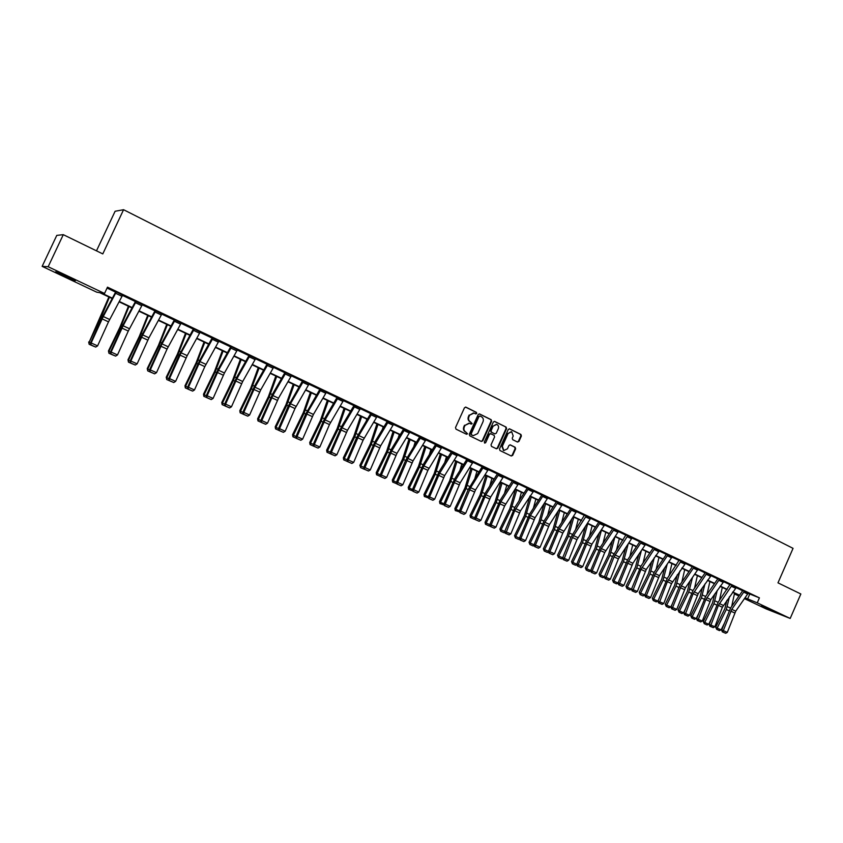 <?xml version="1.0" encoding="UTF-8"?>
<svg xmlns="http://www.w3.org/2000/svg" width="843" height="843" viewBox="0 0 843 843"><rect width="100%" height="100%" fill="white"/><g stroke="black" fill="none" stroke-linecap="round" stroke-linejoin="round"><path stroke-width="1.26" d="M476.738 413.47L476.4 412.364L465.947 407.18L464.461 407.78L455.505 427.57L456 429.15L466.506 434.261L467.538 433.829L465.842 432.069C464.029 430.921 463.502 429.245 464.272 427.022L465.02 425.378L469.414 423.27L471.184 424.103L472.143 423.65L470.447 421.879C468.634 420.731 468.118 419.045 468.887 416.821L469.625 415.178L473.987 413.07L475.789 413.934L476.738 413.47M475.578 413.839L476.242 413.344L475.895 412.238L465.494 407.074M466.348 434.177L467.043 433.681L465.842 432.069M470.963 423.997L471.648 423.502L470.447 421.879M761.24 606.064L773.937 611.386L761.24 606.064M64.173 276.093L55.701 271.783L75.385 280.666L64.173 276.093M517.507 442.048L518.94 441.437L521.385 436.01L520.921 434.461L509.594 428.855L508.266 429.498L499.499 448.971L499.973 450.52L511.237 456L512.67 455.378L515.631 448.813L515.157 447.275L510.268 444.872L508.919 445.526L507.454 448.792L503.84 450.541L502.333 446.295L508.108 433.492L511.669 431.742L513.208 436.01L512.249 438.139L512.713 439.688L517.507 442.048M112.193 298.548L99.822 292.69L96.724 292.173L42.15 266.356L56.776 235.387L63.288 234.67L102.793 253.912L123.573 209.707L793.052 548.35L777.984 582.85L800.85 593.988L790.197 618.446L766.192 608.931L744.517 598.678M63.288 234.67L48.156 266.746L104.532 293.469L101.297 292.932L112.382 298.18M748.184 593.377L759.427 597.866L107.483 287.157L104.532 293.469M759.427 597.866L757.256 602.84L790.197 618.446M491.617 421.247L491.142 419.677L479.541 413.934L478.181 414.587L469.288 434.271L469.783 435.852L481.321 441.458L482.786 440.836L491.617 421.247L490.626 419.551L479.214 413.881M494.767 421.479L506.116 427.116L506.59 428.676L497.813 448.149L496.453 448.803L491.501 446.4L491.026 444.851L494.588 436.927L494.114 435.367L490.774 433.734L489.425 434.387L485.694 442.649L484.736 443.112L484.335 441.995L493.313 422.09L494.398 421.384M123.573 209.707L115.101 211.266L96.481 250.845M107.061 288.074L115.596 292.142M122.498 295.419L135.428 301.583M142.277 304.839L154.986 310.898M161.803 314.133L174.29 320.087M181.055 323.312L193.332 329.149M200.054 332.353L212.12 338.096M218.801 341.289L230.666 346.937M237.304 350.098L248.97 355.651M255.566 358.791L267.031 364.25M273.596 367.379L284.86 372.743M291.383 375.852L302.468 381.12M308.949 384.208L319.845 389.403M326.294 392.469L337.01 397.569M343.417 400.625L353.955 405.641M360.319 408.676L370.688 413.607M377.021 416.621L387.211 421.479M393.502 424.482L403.534 429.256M409.793 432.238L419.656 436.927M425.873 439.898L435.578 444.514M441.764 447.464L451.311 452.006M457.464 454.935L466.853 459.414M472.976 462.322L482.217 466.727M488.297 469.625L497.391 473.945M503.44 476.832L512.386 481.09M518.403 483.956L527.202 488.15M533.187 490.995L541.849 495.126M547.802 497.96L556.327 502.017M562.249 504.831L570.637 508.835M576.528 511.638L584.789 515.568M590.637 518.361L598.772 522.228M604.589 524.999L612.598 528.814M618.383 531.575L626.265 535.326M632.029 538.066L639.784 541.754M645.506 544.483L653.146 548.119M658.847 550.837L666.36 554.42M672.029 557.118L679.437 560.637M685.074 563.324L692.366 566.802M697.972 569.468L705.148 572.892M710.733 575.548L717.793 578.909M723.347 581.554L730.312 584.873M735.834 587.497L742.683 590.764M122.646 295.113L115.828 291.678M142.435 304.534L135.586 301.267M161.951 313.828L155.144 310.582M181.203 322.995L174.438 319.782M200.213 332.037L193.542 328.717M218.959 340.962L212.267 337.801M237.463 349.761L230.866 346.515M255.735 358.454L249.117 355.346M273.754 367.032L267.22 363.849M291.552 375.504L285.05 372.353M309.118 383.871L302.616 380.836M326.462 392.121L319.992 389.108M343.575 400.277L337.147 397.285M360.488 408.328L354.092 405.357M377.179 416.273L370.857 413.249M393.67 424.124L387.348 421.194M409.961 431.879L403.671 428.971M426.042 439.54L419.793 436.653M441.932 447.106L435.747 444.177M457.633 454.588L451.479 451.669M473.165 461.911L466.99 459.14M488.466 469.266L482.354 466.453M503.608 476.485L497.528 473.682M518.571 483.608L512.523 480.826M527.328 487.907L514.873 507.381L504.736 531.396L510.837 533.914L520.447 510.89L533.851 490.826L527.36 487.834M547.971 497.612L541.986 494.862M562.439 504.441L556.464 501.754M576.707 511.248L570.795 508.529M590.806 518.013L584.462 515.094L570.985 537.16L562.702 557.76L568.667 560.226L576.939 539.625L572.429 537.528L563.819 559.741L563.25 559.583L567.002 561.185L563.819 559.741M604.758 524.652L598.92 521.933M618.551 531.227L612.745 528.519M632.208 537.686L625.959 534.862L612.524 556.475L604.463 576.76L610.332 579.183L618.393 558.888L614.031 556.865L605.611 578.73L605.021 578.561L608.688 580.121L605.611 578.73M645.675 544.146L639.932 541.469M653.262 547.887L640.943 566.159L631.523 589.067L637.34 591.47L646.244 569.499L659.447 550.658L653.293 547.834M672.198 556.78L666.507 554.136M671.534 583.598L685.665 563.156L679.142 560.195L667.266 578.435L657.993 601.112L663.747 603.493L671.534 583.598L667.361 581.659L659.194 603.072L658.562 602.882L662.124 604.399L659.194 603.072M698.152 569.099L692.503 566.517M705.264 572.66L693.009 590.437L683.894 612.893L689.585 615.242L698.204 593.704L711.313 575.369L705.296 572.608M717.92 578.688L705.675 596.349L696.624 618.688L702.293 621.028L710.849 599.594L723.926 581.375L717.941 578.635M722.377 607.234L736.403 587.329L730.038 584.431L718.204 602.187L709.226 624.421L714.864 626.749L722.377 607.234L718.384 605.379L710.449 626.36L709.806 626.159L713.262 627.635L710.449 626.36M748.342 593.05L742.831 590.49M42.15 266.356L48.156 266.746M738.974 596.054L734.401 593.894M739.364 595.495L732.556 592.271M726.982 589.626L720.07 586.359M714.464 583.704L707.446 580.384M701.819 577.708L694.685 574.336M689.026 571.659L681.776 568.224M676.086 565.537L668.731 562.049M663.009 559.341L655.538 555.8M649.795 553.082L642.197 549.488M636.423 546.749L628.709 543.103M622.903 540.352L615.063 536.643M609.226 533.872L601.259 530.11M595.4 527.328L587.308 523.492M581.407 520.7L573.187 516.812M567.255 514.009L558.909 510.047M552.945 507.233L544.462 503.208M538.466 500.373L529.836 496.285M523.819 493.44L515.052 489.288M508.993 486.422L500.078 482.196M493.987 479.319L484.936 475.031M478.813 472.133L469.604 467.77M463.45 464.862L454.092 460.426M447.907 457.496L438.392 452.997M432.174 450.046L422.501 445.473M416.242 442.501L406.41 437.854M400.119 434.872L390.119 430.141M383.797 427.138L373.628 422.332M367.263 419.319L356.937 414.419M350.53 411.395L340.024 406.421M333.586 403.365L322.901 398.307M316.431 395.241L305.556 390.098M299.044 387.021L287.99 381.784M281.446 378.686L270.203 373.354M263.606 370.235L252.173 364.819M245.545 361.689L233.911 356.178M227.241 353.017L215.408 347.421M208.706 344.239L196.661 338.538M189.917 335.345L177.662 329.539M170.876 326.325L158.4 320.424M151.571 317.189L138.884 311.183M132.014 307.937L119.105 301.815M734.411 593.841L739.195 595.727M745.107 597.856L757.256 602.84M119.295 301.457L132.214 307.579M139.074 310.825L151.772 316.842M158.6 320.077L171.066 325.978M177.852 329.191L190.107 334.998M196.851 338.191L208.895 343.891M215.597 347.074L227.441 352.68M234.101 355.83L245.734 361.341M252.363 364.482L263.806 369.898M270.392 373.017L281.636 378.349M288.19 381.447L299.244 386.684M305.756 389.772L316.62 394.914M323.09 397.98L333.775 403.038M340.214 406.094L350.73 411.068M357.126 414.103L367.464 418.992M373.828 422.006L383.986 426.821M390.32 429.825L400.309 434.556M406.6 437.538L416.431 442.185M422.691 445.157L432.364 449.73M438.592 452.68L448.097 457.191M454.293 460.12L463.65 464.546M469.804 467.465L479.003 471.827M485.125 474.725L494.188 479.014M500.278 481.901L509.183 486.116M515.242 488.982L524.009 493.134M530.026 495.99L538.656 500.078M544.652 502.913L553.134 506.938M559.099 509.762L567.455 513.714M573.377 516.517L581.596 520.416M587.497 523.208L595.59 527.044M601.459 529.815L609.415 533.587M615.253 536.359L623.093 540.068M628.899 542.818L636.613 546.475M642.387 549.204L649.985 552.797M655.728 555.526L663.199 559.067M668.92 561.775L676.276 565.253M681.966 567.95L689.216 571.385M694.874 574.062L701.998 577.444M707.635 580.11L714.653 583.43M720.259 586.085L727.172 589.362M732.746 591.997L739.553 595.221M749.733 594.125L747.583 599.025M473.481 412.944L469.625 415.178M469.951 421.742C468.139 420.594 467.623 418.908 468.392 416.684L469.129 415.041M469.014 423.154L465.02 425.378M465.357 431.922C463.534 430.773 463.018 429.098 463.787 426.874L464.525 425.23M481.195 441.395L482.28 440.689L491.111 421.11M480.036 416.042L479.014 416.474L471.205 433.745L471.553 434.84L473.271 435.662L477.686 433.565L482.997 421.785C483.766 419.572 483.25 417.896 481.458 416.748L480.036 416.042M479.772 415.978L479.014 416.474M473.113 435.61L471.047 434.693L470.71 433.597L478.508 416.337M494.325 421.384L506.116 427.116M496.232 448.708L497.296 447.991L506.063 428.529L505.6 426.979M490.373 433.629L488.908 434.24L485.694 442.649M484.535 442.996L485.189 442.501M498.297 428.708C498.961 426.695 498.434 425.262 496.727 424.408L493.134 426.158L491.09 430.689L491.564 432.259L494.904 433.892L496.253 433.239L498.297 428.708M496.379 424.314L493.134 426.158M494.62 433.787L491.058 432.111L490.573 430.552L492.618 426.01M511.343 431.648L508.108 433.492M503.566 450.457L501.817 446.137L507.581 433.344M511.09 455.926L512.154 455.22L515.105 448.655L514.641 447.117L509.962 444.819M517.391 441.995L518.413 441.289L520.858 435.863L520.394 434.314L509.267 428.792M108.895 296.989L89.073 342.384L100.517 318.675L109.4 297.231M93.678 346.273L89.147 344.281L88.684 341.963M89.147 344.281L89.073 342.384L90.559 343.059M122.72 294.955L108.505 321.847L97.588 345.883L91.149 342.953L90.949 345.04L95.702 347.074L91.202 345.029M116.323 291.91L103.267 316.525L91.149 342.953L90.538 342.975L103.204 315.44L115.744 291.847M90.538 342.975L90.949 345.04M95.702 347.074L97.588 345.883M128.431 306.241L119.811 327.463L108.462 350.962L108.895 351.405L120.275 327.853L128.99 306.504M113.426 355.24L108.947 353.28L108.462 350.962M108.947 353.28L108.895 351.405L110.507 352.132M147.715 315.366L139.253 336.505L127.978 359.835L128.452 360.298L139.759 336.915L148.315 315.651M132.899 364.092L128.484 362.153L127.978 359.835M128.484 362.153L128.452 360.298L130.18 361.078M142.499 304.386L128.294 331.036L117.493 354.945L111.139 352.058L110.907 354.102L115.607 356.115L111.171 354.102M135.649 301.12L123.025 324.681L110.486 352.047L111.139 352.058L123.131 325.777L136.187 301.373M110.486 352.047L110.907 354.102M115.607 356.115L117.493 354.945M155.786 310.719L162.004 313.701L148.948 337.811L137.124 363.87L130.855 361.025L130.591 363.038L135.249 365.04L130.865 363.048M155.207 310.435L142.572 333.796L130.17 361.004L130.855 361.025L142.72 334.913L155.776 310.74M130.17 361.004L130.591 363.038M135.249 365.04L137.124 363.87M166.735 324.376L158.442 345.419L147.23 368.602L147.746 369.076L158.99 345.851L167.378 324.681M152.119 372.817L147.757 370.909L147.23 368.602M147.757 370.909L147.746 369.076L149.601 369.919M185.513 333.259L177.378 354.229L166.229 377.243L166.788 377.738L177.957 354.661L186.198 333.586M171.087 381.436L166.777 379.55L166.229 377.243M166.777 379.55L166.788 377.738L168.758 378.633M204.048 342.037L196.061 362.911L184.986 385.778L185.586 386.284L196.682 363.365L204.775 342.384M189.801 389.94L185.312 387.875L184.986 385.778M185.555 388.075L185.586 386.284L187.662 387.232M181.277 322.858L167.062 349.065L156.492 372.69L150.317 369.877L150.012 371.868L154.627 373.849L150.307 371.879M174.512 319.634L161.867 342.785L149.58 369.835L150.317 369.877L162.056 343.912L175.133 319.929M149.58 369.835L150.012 371.868M154.627 373.849L156.492 372.69M199.601 333.227L193.542 330.34L194.196 329.044L200.265 331.931L187.199 355.63L175.607 381.384L169.506 378.612L169.18 380.572L173.753 382.532L169.485 380.593M193.542 330.34L181.14 352.806L169.506 378.612L168.737 378.549L179.211 355.072L193.468 328.875M168.737 378.549L169.18 380.572M173.753 382.532L175.607 381.384M218.358 342.142L212.373 339.297L213.026 338.011L219.011 340.857L204.817 366.621L194.47 389.972L188.453 387.232L188.084 389.16L192.626 391.11L188.411 389.192M212.331 337.674L199.686 360.425L187.641 387.148L188.453 387.232L199.96 361.573L212.373 339.297M187.641 387.148L188.084 389.16M192.626 391.11L194.47 389.972M237.515 349.655L224.438 372.985L213.079 398.433L207.146 395.736L206.756 397.633L211.245 399.571L207.093 397.675M237.505 349.676L231.604 346.863L218.537 370.235L207.146 395.736L206.303 395.641L218.232 369.065L230.803 346.652M206.303 395.641L206.756 397.633M211.245 399.571L213.079 398.433M255.777 358.349L242.7 381.489L231.456 406.8L225.597 404.124L225.176 406.01L229.623 407.917L225.524 406.052M249.159 355.24L236.525 377.601L224.712 404.008L225.597 404.124L236.872 378.77L249.939 355.598L255.766 358.37M224.712 404.008L225.176 406.01M229.623 407.917L231.456 406.8M273.806 366.937L260.729 389.887L249.591 415.051L243.806 412.417L243.353 414.261L247.768 416.157L243.722 414.324M268.053 364.197L254.976 387.211L243.806 412.417L242.889 412.28L254.597 386.02L267.168 363.976M242.889 412.28L243.353 414.261M247.768 416.157L249.591 415.051M291.594 375.409L278.517 398.181L267.494 423.197L261.783 420.594L261.298 422.417L265.682 424.292L261.678 422.48M285.914 372.711L272.847 395.536L261.783 420.594L260.835 420.446L272.426 394.334L284.997 372.469M260.835 420.446L261.298 422.417M265.682 424.292L267.494 423.197M309.16 383.776L294.987 408.539L285.166 431.237L279.528 428.666L279.022 430.467L283.364 432.333L279.412 430.531M302.648 380.741L288.38 405.81L278.548 428.497L279.528 428.666L290.487 403.744L303.554 381.11M278.548 428.497L279.022 430.467M283.364 432.333L285.166 431.237M325.851 393.291L320.308 390.657L320.951 389.424L326.483 392.069L313.438 414.44L302.616 439.171L297.042 436.642L296.515 438.413L300.814 440.257L296.915 438.486M320.034 389.023L305.767 413.892L296.03 436.453L297.042 436.642L307.895 411.858L320.308 390.657M296.03 436.453L296.515 438.413M300.814 440.257L302.616 439.171M338.148 397.59L343.607 400.225L329.465 424.566L319.845 447.011L314.344 444.514L313.786 446.263L318.053 448.086L314.207 446.337M337.189 397.201L324.576 418.655L313.301 444.314L314.344 444.514L325.092 419.877L338.138 397.622M313.301 444.314L313.786 446.263M318.053 448.086L319.845 447.011M360.519 408.254L347.474 430.299L336.852 454.756L331.425 452.28L330.846 454.008L335.071 455.821L331.278 454.092M354.123 405.283L341.52 426.558L330.351 452.069L331.425 452.28L342.079 427.78L355.114 405.704L360.509 408.275M330.351 452.069L330.846 454.008M335.071 455.821L336.852 454.756M377.221 416.2L363.091 440.204L353.66 462.396L348.296 459.962L347.685 461.658L351.879 463.46L348.127 461.753M371.889 413.671L358.844 435.599L348.296 459.962L347.19 459.73L356.642 437.538L370.815 413.355M347.19 459.73L347.685 461.658M351.879 463.46L353.66 462.396M388.444 421.553L393.692 424.082L380.667 445.768L370.246 469.951L364.956 467.538L364.324 469.214L368.486 471.005L364.777 469.319M387.38 421.131L374.787 442.069L363.818 467.296L364.956 467.538L375.409 443.313L388.433 421.574M363.818 467.296L364.292 469.266L360.604 467.591L359.877 465.336L360.804 465.989L371.268 444.503L378.001 424.398M368.486 471.005L370.246 469.951M409.993 431.816L396.958 453.355L386.642 477.401L381.405 475.02L380.751 476.685L384.882 478.445L381.215 476.79M403.702 428.908L391.12 449.677L380.246 474.767L381.405 475.02L391.763 450.931L404.777 429.361L409.983 431.837M380.246 474.767L380.751 476.685M384.882 478.445L386.642 477.401M426.073 439.477L413.059 460.858L402.828 484.767L397.664 482.417L396.99 484.051L401.078 485.81L397.464 484.167M419.825 436.59L405.652 460.32L396.473 482.143L397.664 482.417L407.917 458.466L420.931 437.053L426.063 439.498M396.473 482.143L396.99 484.051M401.078 485.81L402.828 484.767M441.332 448.244L436.263 445.831L436.885 444.651L441.953 447.075L427.896 470.331L418.823 492.049L413.713 489.72L413.017 491.343L417.074 493.081L413.502 491.458M436.263 445.831L423.881 465.894L413.713 489.72L412.501 489.435L423.186 464.63L435.705 444.261M412.501 489.435L413.017 491.343M417.074 493.081L418.823 492.049M457.032 455.715L452.017 453.334L452.638 452.164L457.654 454.546L444.661 475.578L434.619 499.235L429.572 496.938L428.855 498.529L432.88 500.257L429.35 498.656M452.017 453.334L439.656 473.25L429.572 496.938L428.339 496.643L438.918 471.964L451.437 451.753M428.339 496.643L428.855 498.529M432.88 500.257L434.619 499.235M468.213 459.561L473.155 461.943L460.183 482.807L450.225 506.337L445.241 504.072L444.503 505.642L448.497 507.349L445.009 505.768M467.022 459.077L454.472 479.224L443.987 503.756L445.241 504.072L455.231 480.499L468.213 459.583M443.987 503.756L444.503 505.642M448.497 507.349L450.225 506.337M483.597 466.885L488.476 469.235L475.515 489.952L465.652 513.355L460.731 511.111L459.972 512.67L463.935 514.367L460.489 512.797M482.375 466.4L468.276 489.425L459.446 510.795L460.731 511.111L470.626 487.675L483.587 466.906M459.446 510.795L459.972 512.67M463.935 514.367L465.652 513.355M222.341 350.699L214.512 371.478L203.5 394.197L204.132 394.724L215.165 371.953L223.1 351.057M208.274 398.328L203.827 396.284L203.5 394.197M204.08 396.495L204.132 394.724L206.314 395.715M240.403 359.255L232.721 379.94L221.772 402.511L222.436 403.049L233.406 380.435L241.203 359.624M226.514 406.611L222.109 404.587L221.772 402.511M222.373 404.809L222.436 403.049L224.733 404.092M258.232 367.696L250.687 388.296L239.802 410.72L240.508 411.268L251.414 388.802L259.064 368.085M244.523 414.798L240.15 412.785L239.802 410.72M240.434 413.007L240.508 411.268L242.91 412.353M275.83 376.02L268.432 396.547L257.61 418.813L258.358 419.382L269.191 397.064L276.704 376.442M262.289 422.87L257.958 420.878L257.61 418.813M258.253 421.1L258.358 419.382L260.845 420.52M293.216 384.25L285.956 404.693L275.197 426.821L275.967 427.401L286.746 405.22L294.123 384.682M279.844 430.836L275.545 428.866L275.197 426.821M275.851 429.098L275.967 427.401L278.559 428.581M310.372 392.385L303.248 412.733L292.563 434.714L293.364 435.315L304.081 413.27L311.309 392.827M297.168 438.708L292.911 436.748L292.563 434.714M293.227 436.99L293.364 435.315L296.051 436.537M327.326 400.404L320.329 420.668L309.708 442.512L310.54 443.123L321.194 421.226L328.296 400.868M314.281 446.484L310.055 444.546L309.708 442.512M310.393 444.788L310.54 443.123L313.322 444.387M344.07 408.328L337.2 428.507L326.631 450.215L327.505 450.836L338.096 429.087L345.072 408.802M350.193 411.974L350.403 411.331M331.183 454.166L326.989 452.238L326.631 450.215M327.337 452.48L327.505 450.836L330.372 452.143M360.604 416.157L353.87 436.252L343.354 457.823L344.25 458.455L354.787 436.843L361.636 416.653M366.347 420.857L366.905 419.14M347.874 461.743L343.712 459.835L343.354 457.823M344.081 460.088L344.25 458.455L347.211 459.804M376.937 423.892L370.319 443.903L359.877 465.336M382.343 429.551L383.196 426.864M360.604 467.591L360.804 465.989L363.839 467.37M393.07 431.532L386.579 451.458L376.189 472.765L377.148 473.418L387.559 452.069L394.166 432.048M398.17 438.075L399.297 434.482M380.73 476.59L376.558 474.746L376.189 472.765M376.937 475.009L377.148 473.418L380.267 474.841M409.013 439.077L402.638 458.919L392.311 480.099L393.291 480.763L403.649 459.551L410.13 439.614M413.839 446.432L415.209 442.017M396.927 483.84L392.68 482.07L392.311 480.099M393.07 482.344L393.291 480.763L396.495 482.217M424.756 446.537L418.507 466.295L408.233 487.338L409.245 488.023L419.54 466.927L425.905 447.085M429.35 454.619L430.921 449.456M412.933 491.005L408.602 489.309L408.233 487.338M409.003 489.583L409.245 488.023L412.522 489.509M440.32 453.903L434.187 473.587L423.966 494.504L424.998 495.189L435.241 474.23L441.5 454.461M444.693 462.67L446.453 456.811M428.739 498.097L424.335 496.453L423.966 494.504M424.756 496.738L424.998 495.189L428.36 496.717M455.694 461.184L449.667 480.784L439.509 501.574L440.573 502.27L450.752 481.437L456.895 461.753M459.878 470.584L461.795 464.071M444.356 505.094L439.888 503.524L439.509 501.574M440.309 503.798L440.573 502.27L444.008 503.829M470.889 468.381L464.978 487.897L454.872 508.561L455.958 509.267L466.084 488.561L472.122 468.961M474.894 478.36L476.959 471.248M459.783 512.017L455.252 510.5L454.872 508.561M455.684 510.784L455.958 509.267L459.467 510.869M485.905 475.484L480.099 494.925L470.057 515.473L471.163 516.19L481.237 495.6L487.159 476.084M489.762 486L491.943 478.35M475.031 518.856L474.261 519.225L470.436 517.402L470.057 515.473M470.879 517.686L471.163 516.19L474.735 517.813M500.753 482.512L495.052 501.88L485.062 522.291L486.19 523.018L496.211 502.565L502.028 483.123M504.462 493.524L506.759 485.357M490.099 525.611L489.246 526.021L485.442 524.209L485.062 522.291M485.895 524.504L486.19 523.018L489.836 524.683M515.421 489.467L509.825 508.74L499.888 529.046L501.048 529.783L511.006 509.435L516.727 490.078M519.003 500.942L521.395 492.291M504.999 532.291L504.04 532.744L500.731 531.248L499.888 529.046M500.731 531.248L501.048 529.783L504.757 531.469M529.92 496.327L524.43 515.526L514.546 535.705L515.726 536.454L525.632 516.232L531.248 496.959M533.387 508.234L535.874 499.14M519.709 538.898L518.677 539.394L515.41 537.908L514.546 535.705M515.41 537.908L515.726 536.454L519.499 538.171M503.008 477.591L498.171 475.294L498.793 474.145L503.619 476.453L490.668 497.012L480.889 520.289L476.032 518.076L475.252 519.604L479.182 521.29L475.768 519.741M497.549 473.629L485.031 493.471L474.714 517.739L476.032 518.076L485.831 494.767L498.171 475.294M474.714 517.739L475.252 519.604M479.182 521.29L480.889 520.289M517.971 484.714L513.197 482.438L513.808 481.3L518.582 483.576L504.609 506L495.947 527.138L491.142 524.957L490.879 526.612L490.352 526.464L494.251 528.139L490.879 526.612M512.544 480.773L500.036 500.468L489.815 524.609L491.142 524.957L500.868 501.764L513.197 482.438M489.815 524.609L490.352 526.464M494.251 528.139L495.947 527.138M533.366 490.626L528.645 488.371L514.694 510.679L505.811 533.387L505.273 533.25L509.14 534.905L505.811 533.387M504.736 531.396L505.273 533.25M509.14 534.905L510.837 533.914M543.324 495.336L547.982 497.581L535.073 517.707L525.547 540.605L520.848 538.477L520.574 540.089L520.015 539.941L523.861 541.585L520.574 540.089M542.007 494.809L529.53 514.219L519.478 538.097L520.848 538.477L530.405 515.526L543.313 495.357M519.478 538.097L520.015 539.941M523.861 541.585L525.547 540.605M544.072 503.798L538.867 522.239L529.035 542.302L530.236 543.061L540.089 522.955L545.611 503.756M547.623 515.421L550.173 505.916M534.262 545.432L533.134 545.969L529.91 544.494L529.035 542.302M529.91 544.494L530.236 543.061L534.072 544.799M558.003 511.427L553.145 528.877L543.356 548.814L544.578 549.583L554.388 529.594L559.805 510.479M561.701 522.502L564.315 512.618M548.645 551.891L547.434 552.46L544.241 551.006L543.356 548.814M544.241 551.006L544.578 549.583L548.477 551.354M571.796 518.93L567.255 535.431L557.518 555.263L558.761 556.032L568.519 536.169L573.841 517.117M575.632 529.488L578.298 519.235M562.861 558.277L561.564 558.877L558.414 557.444L557.518 555.263M558.414 557.444L558.761 556.032L562.724 557.834M585.453 526.306L581.196 541.912L571.522 561.628L572.787 562.407L582.481 542.66L587.719 523.693M589.415 536.369L592.134 525.779M576.907 564.599L575.548 565.231L572.418 563.809L571.522 561.628M572.418 563.809L572.787 562.407L576.802 564.241M598.973 533.556L594.989 548.329L585.358 567.929L586.644 568.719L596.296 549.078L601.438 530.184M603.051 543.155L605.801 532.249M590.806 570.837L589.362 571.501L586.275 570.1L585.358 567.929M586.275 570.1L586.644 568.719L590.722 570.574M612.355 540.7L608.635 554.662L599.057 574.157L600.353 574.958L609.953 555.421L614.958 536.801M616.539 549.857L619.32 538.656M604.536 577.023L603.03 577.708L599.974 576.327L599.057 574.157M599.974 576.327L600.353 574.958L604.484 576.833M625.611 547.718L622.123 560.932L612.587 580.321L613.915 581.122L623.462 561.701L628.204 543.851M629.89 556.464L632.693 544.989M618.119 583.124L616.539 583.851L613.525 582.481L612.587 580.321M613.525 582.481L613.915 581.122L618.088 583.019M638.72 554.631L635.453 567.128L625.98 586.412L627.318 587.213L636.813 567.908L641.312 550.795M643.093 562.976L645.907 551.248M626.918 588.562L627.318 587.213L631.544 589.141L629.9 589.921L626.918 588.562L625.98 586.412M561.817 505.579L557.212 503.387L557.813 502.27L562.429 504.462L549.531 524.441L540.089 547.223L535.442 545.115L535.157 546.717L534.599 546.57L538.403 548.192L535.157 546.717M556.485 501.711L544.02 520.974L534.051 544.736L535.442 545.115L544.915 522.291L557.212 503.387M534.051 544.736L534.599 546.57M538.403 548.192L540.089 547.223M572.155 509.077L576.696 511.269L562.808 533.05L554.462 553.767L549.868 551.68L549.573 553.271L549.004 553.113L552.787 554.726L549.573 553.271M572.144 509.098L559.267 528.972L549.868 551.68L548.456 551.28L558.34 527.644L570.764 508.592M548.456 551.28L549.004 553.113M552.787 554.726L554.462 553.767M586.317 515.821L590.817 517.992L576.939 539.625M586.306 515.842L572.429 537.528M562.702 557.76L563.25 559.583M567.002 561.185L568.667 560.226M604.779 524.609L591.923 544.188L582.713 566.622L578.235 564.578L577.919 566.148L577.329 565.98L581.048 567.571L577.919 566.148M604.768 524.631L600.311 522.512L587.466 542.112L578.235 564.578L576.781 564.167L586.496 540.774L598.888 521.996M576.781 564.167L577.329 565.98M581.048 567.571L582.713 566.622M617.961 532.291L613.556 530.194L614.157 529.109L618.562 531.206L604.726 552.544L596.602 572.934L592.165 570.922L591.839 572.471L591.259 572.302L594.947 573.883L591.839 572.471M613.556 530.194L601.322 548.572L592.165 570.922L590.701 570.5L600.342 547.233L612.713 528.572M590.701 570.5L591.259 572.302M594.947 573.883L596.602 572.934M627.856 535.611L632.197 537.708L618.393 558.888M627.845 535.632L614.031 556.865M604.463 576.76L605.021 578.561M608.688 580.121L610.332 579.183M641.386 542.06L645.685 544.125L632.893 563.272L623.915 585.369L619.573 583.388L619.236 584.916L618.636 584.736L622.271 586.296L619.236 584.916M641.375 542.081L628.583 561.269L619.573 583.388L618.067 582.956L627.561 559.921L639.9 541.522M618.067 582.956L618.636 584.736M622.271 586.296L623.915 585.369M654.769 548.435L640.986 569.404L632.703 591.038L632.092 590.859L635.706 592.397L632.703 591.038M631.523 589.067L632.092 590.859M635.706 592.397L637.34 591.47M651.713 561.449L648.646 573.261L639.215 592.429L640.575 593.251L650.027 574.041L654.294 557.634M656.16 569.415L658.984 557.434M644.79 595.169L643.114 595.927L640.164 594.578L640.575 593.251L644.916 594.916M640.164 594.578L639.215 592.429M668.004 554.736L672.198 556.759L659.447 575.653L650.617 597.518L646.381 595.59L646.023 597.086L645.401 596.907L648.984 598.435L646.023 597.086M667.993 554.757L655.232 573.683L646.381 595.59L644.832 595.126L654.168 572.334L666.486 554.188M644.832 595.126L645.401 596.907M648.984 598.435L650.617 597.518M664.558 568.161L661.702 579.331L652.313 598.393L653.683 599.215L663.093 580.121L667.15 564.367M669.079 575.769L671.924 563.556M657.856 601.112L656.191 601.86L653.272 600.532L653.683 599.215L657.856 601.112L658.531 599.752M653.272 600.532L652.313 598.393M681.091 560.974L667.361 581.659M657.993 601.112L658.562 602.882M662.124 604.399L663.747 603.493M677.287 574.778L674.6 585.327L665.264 604.283L666.655 605.116L676.012 586.127L679.869 571.017M681.871 582.049L684.716 569.615M670.786 606.992L669.121 607.729L666.233 606.423L666.655 605.116L670.786 606.992L671.976 604.579M666.233 606.423L665.264 604.283M694.031 567.139L698.141 569.12L685.433 587.75L676.739 609.405L672.588 607.508L672.219 608.994L671.586 608.794L675.117 610.311L672.219 608.994M694.021 567.16L681.302 585.832L672.588 607.508L671.017 607.034L680.206 584.473L692.482 566.57M671.017 607.034L671.586 608.794M675.117 610.311L676.739 609.405M689.88 581.291L687.372 591.259L678.078 610.111L679.49 610.954L688.794 592.06L692.461 577.56M694.527 588.245L697.382 575.611M683.568 612.808L681.913 613.546L679.047 612.25L679.49 610.954L683.568 612.808L685.243 609.405M679.047 612.25L678.078 610.111M706.834 573.24L693.146 593.651L685.106 614.842L684.463 614.642L687.972 616.149L685.106 614.842M683.894 612.893L684.463 614.642M687.972 616.149L689.585 615.242M702.356 587.729L699.996 597.129L690.754 615.875L692.177 616.718L701.439 597.94L704.927 584.009M707.056 594.357L709.901 581.544M696.223 618.562L694.558 619.289L691.734 618.003L692.177 616.718L696.223 618.562L698.362 614.21M691.734 618.003L690.754 615.875M719.5 579.267L705.833 599.552L697.846 620.627L697.203 620.437L700.691 621.923L697.846 620.627M696.624 618.688L697.203 620.437M700.691 621.923L702.293 621.028M714.695 594.062L712.493 602.935L703.294 621.586L704.737 622.429L713.947 603.757L717.267 590.374M719.448 600.406L722.293 587.402M708.731 624.252L707.077 624.979L704.284 623.704L704.737 622.429L708.731 624.252L711.313 619.015M704.284 623.704L703.294 621.586M732.019 585.232L718.384 605.379M709.226 624.421L709.806 626.159M713.262 627.635L714.864 626.749M726.919 600.321L724.854 608.678L715.696 627.224L717.161 628.088L726.329 609.5L729.49 596.654M731.713 606.38L734.548 593.209M721.113 629.879L719.458 630.606L716.698 629.342L717.161 628.088L721.113 629.879L724.116 623.799M716.698 629.342L715.696 627.224M748.352 593.019L735.718 611.186L727.298 632.408L723.326 630.596L722.925 632.029L722.272 631.818L725.707 633.293L722.925 632.029M748.352 593.04L744.401 591.164L731.766 609.341L723.326 630.596L721.692 630.09L730.607 607.961L742.799 590.543M721.692 630.09L722.272 631.818M725.707 633.293L727.298 632.408M506.063 428.529L506.59 428.676M515.105 448.655L515.631 448.813M520.394 434.314L520.921 434.461M520.858 435.863L521.385 436.01M518.413 441.289L518.94 441.437M100.517 318.675L101.413 319.086M102.098 315.145L103.109 315.619M122.709 294.987L116.313 291.931M109.664 319.508L103.267 316.525M108.505 321.847L102.108 318.865M122.045 296.314L115.639 293.269M120.275 327.853L121.244 328.306M121.824 324.344L122.93 324.861M139.759 336.915L140.802 337.4M141.297 333.417L142.478 333.976M142.488 304.407L136.176 301.404M129.443 328.717L123.131 325.777M128.294 331.036L121.982 328.106M141.824 305.724L135.512 302.721M148.948 337.811L142.72 334.913M147.81 340.108L141.582 337.221M161.35 315.019L155.123 312.058M158.99 345.851L160.107 346.368M160.497 342.374L161.772 342.964M177.957 354.661L179.148 355.219M179.454 351.215L180.813 351.837M196.682 363.365L197.936 363.955M198.168 359.929L199.591 360.604M181.266 322.88L175.123 319.95M168.2 346.779L162.056 343.912M167.062 349.065L160.918 346.21M180.602 324.176L174.459 321.257M187.199 355.63L181.14 352.806M186.071 357.896L180.002 355.082M205.945 364.366L199.96 361.573M204.817 366.621L198.832 363.839M224.438 372.985L218.537 370.235M223.321 375.219L217.42 372.48M236.862 350.951L230.95 348.138M242.7 381.489L236.872 378.77M241.593 383.713L235.755 381.004M255.123 359.634L249.296 356.863M273.796 366.958L268.042 364.218M260.729 389.887L254.976 387.211M259.623 392.09L253.869 389.424M273.143 368.212L267.389 365.483M291.583 375.441L285.903 372.732M278.517 398.181L272.847 395.536M277.421 400.372L271.741 397.727M290.94 376.684L285.261 373.976M309.149 383.807L303.543 381.131M296.093 406.358L290.487 403.744M294.987 408.539L289.381 405.936M308.506 385.04L302.9 382.374M313.438 414.44L307.895 411.858M312.342 416.611L306.799 414.029M330.561 422.417L325.092 419.877M329.465 424.566L324.007 422.027M342.975 401.437L337.506 398.844M347.474 430.299L342.079 427.78M346.389 432.438L340.994 429.93M359.877 409.487L354.481 406.916M377.211 416.231L371.879 413.692M364.176 438.086L358.844 435.599M363.091 440.204L357.759 437.728M376.579 417.433L371.247 414.893M380.667 445.768L375.409 443.313M379.592 447.875L374.334 445.42M393.07 425.272L387.801 422.775M396.958 453.355L391.763 450.931M395.894 455.452L390.688 453.028M409.35 433.028L404.155 430.552M413.059 460.858L407.917 458.466M411.995 462.933L406.853 460.552M425.441 440.678L420.309 438.234M428.961 468.265L423.881 465.894M427.896 470.331L422.817 467.97M444.661 475.578L439.656 473.25M443.608 477.633L438.592 475.304M460.183 482.807L455.231 480.499M459.14 484.851L454.177 482.544M472.544 463.092L467.591 460.742M475.515 489.952L470.626 487.675M474.472 491.985L469.583 489.709M487.865 470.383L482.976 468.055M215.165 371.953L216.493 372.574M216.63 368.539L218.137 369.245M233.406 380.435L234.797 381.078M234.849 377.032L236.43 377.769M251.414 388.802L252.868 389.477M252.847 385.42L254.502 386.189M269.191 397.064L270.708 397.77M270.603 393.702L272.331 394.503M286.746 405.22L288.327 405.957M288.137 401.879L289.929 402.712M304.081 413.27L305.714 414.029M305.461 409.951L307.316 410.815M321.194 421.226L322.88 422.016M322.553 417.917L324.481 418.813M338.096 429.087L339.834 429.898M339.444 425.789L341.426 426.716M354.787 436.843L356.589 437.675M356.115 433.565L358.159 434.524M371.268 444.503L373.122 445.367M372.585 441.247L374.692 442.227M387.559 452.069L389.455 452.954M388.855 448.834L391.026 449.835M403.649 459.551L405.599 460.457M404.935 456.326L407.148 457.359M419.54 466.927L421.542 467.865M420.815 463.724L423.091 464.788M435.241 474.23L437.285 475.178M436.495 471.037L438.824 472.122M450.752 481.437L452.849 482.417M451.996 478.266L454.377 479.372M466.084 488.561L468.223 489.562M467.317 485.41L469.751 486.537M481.237 495.6L483.418 496.622M482.449 492.46L484.936 493.619M496.211 502.565L498.434 503.598M497.412 499.435L499.941 500.616M511.006 509.435L513.271 510.489M512.196 506.327L514.778 507.528M525.632 516.232L527.939 517.307M526.812 513.145L529.436 514.367M490.668 497.012L485.831 494.767M489.635 499.035L484.799 496.78M505.652 503.998L500.868 501.764M504.609 506L499.825 503.777M520.447 510.89L515.726 508.687M519.414 512.881L514.694 510.679M532.755 491.743L528.034 489.498M535.073 517.707L530.405 515.526M534.051 519.678L529.383 517.507M547.37 498.698L542.713 496.485M540.089 522.955L542.439 524.04M541.259 519.878L543.925 521.122M554.388 529.594L556.77 530.7M555.537 526.527L558.245 527.792M568.519 536.169L570.932 537.286M569.657 533.113L572.408 534.399M582.481 542.66L584.937 543.798M583.619 539.625L586.401 540.921M596.296 549.078L598.783 550.237M597.413 546.053L600.248 547.37M609.953 555.421L612.482 556.591M611.059 552.418L613.936 553.756M623.462 561.701L626.012 562.892M624.558 558.709L627.466 560.058M636.813 567.908L639.405 569.109M637.898 564.926L640.849 566.296M549.531 524.441L544.915 522.291M548.508 526.401L543.893 524.262M563.83 531.101L559.267 528.972M562.808 533.05L558.245 530.932M576.096 512.375L571.543 510.205M577.961 537.676L573.451 535.579M590.216 519.088L585.706 516.938M591.923 544.188L587.466 542.112M590.911 546.116L586.454 544.041M604.168 525.726L599.71 523.608M605.738 550.627L601.322 548.572M604.726 552.544L600.321 550.49M619.394 556.981L615.032 554.957M631.607 538.782L627.245 536.706M632.893 563.272L628.583 561.269M631.902 565.168L627.582 563.166M645.095 545.2L640.785 543.145M659.015 550.479L654.758 548.456M646.244 569.499L641.987 567.508M645.253 571.385L640.986 569.404M658.425 551.543L654.168 549.52M650.027 574.041L652.64 575.263M651.102 571.08L654.084 572.471M659.447 575.653L655.232 573.683M658.467 577.518L654.242 575.558M671.618 557.824L667.403 555.822M663.093 580.121L665.738 581.343M664.158 577.17L667.171 578.572M685.243 562.976L681.081 560.995M672.514 581.733L668.341 579.794M684.664 564.03L680.491 562.049M676.012 586.127L678.689 587.371M677.066 583.187L680.111 584.61M685.433 587.75L681.302 585.832M684.453 589.605L680.322 587.687M697.561 570.163L693.441 568.203M688.794 592.06L691.502 593.324M689.837 589.141L692.914 590.574M710.902 575.2L706.824 573.261M698.204 593.704L694.126 591.807M697.235 595.548L693.146 593.651M710.322 576.233L706.244 574.294M701.439 597.94L704.179 599.215M702.472 595.032L705.58 596.475M723.515 581.206L719.49 579.289M710.849 599.594L706.813 597.708M709.869 601.428L705.833 599.552M722.936 582.239L718.91 580.321M713.947 603.757L716.708 605.032M714.969 600.859L718.11 602.323M736.002 587.16L732.009 585.253M723.347 605.422L719.353 603.556M735.423 588.182L731.439 586.285M726.329 609.5L729.111 610.796M727.34 606.623L730.512 608.098M735.718 611.186L731.766 609.341M734.759 612.987L730.807 611.154M747.773 594.062L743.832 592.186M503.313 450.383L503.84 450.541"/></g></svg>
